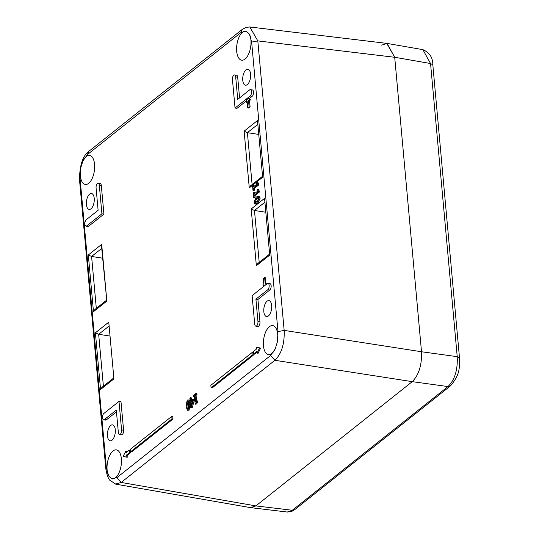 <?xml version="1.0" encoding="UTF-8"?>
<svg xmlns="http://www.w3.org/2000/svg" width="539" height="539" viewBox="0 0 539 539"><rect width="100%" height="100%" fill="white"/><g stroke="black" fill="none" stroke-linecap="round" stroke-linejoin="round"><path stroke-width="0.81" d="M247.758 107.888L247.185 101.581L246.262 102.316L246.734 99.681L248.594 98.206L249.449 99.782L248.526 100.517L249.099 106.823L247.758 107.888L248.762 108.036L250.103 106.971L249.523 100.658L250.446 99.924L249.591 98.354L252.185 96.292A3.335 1.59 -81.7 0 0 253.546 92.701A3.335 1.59 -81.7 0 0 252.387 89.946L250.386 89.649A3.335 1.59 98.3 0 1 251.538 92.405A3.335 1.59 98.3 0 1 250.177 96.003L235.044 108.029L237.045 108.319L246.532 100.78M247.26 102.457L246.262 102.316M239.572 97.889L237.692 77.245A3.335 1.59 -81.7 0 0 236.56 75.231L234.553 74.941A3.335 1.59 98.3 0 1 235.691 76.956L237.726 99.351L249.624 89.898A3.335 1.59 98.3 0 1 250.386 89.649M254.934 203.971L255.931 204.119L257.844 203.25L260.189 198.15L259.205 196.324L258.208 196.183L259.185 198.002L256.847 203.102L254.934 203.971L253.95 202.159L256.288 197.052L258.208 196.183M196.971 394.602L196.883 393.632L195.886 393.483L195.974 394.454L196.971 394.602L196.061 395.323L196.56 400.8M197.631 401.811L197.55 400.942L196.546 400.794L196.627 401.663L197.631 401.811L196.708 403.954L195.185 404.223L196.708 403.954M191.736 400.268L191.52 397.897L190.516 397.748L190.813 401.003L193.036 399.237L194.04 399.386L194.161 400.72L192.356 407.383L191.352 407.235L190.732 407.727L191.736 407.875L192.356 407.383M187.377 410.3L186.036 406.386L187.195 400.181L187.922 399.904L189.25 403.826L188.091 410.031L187.377 410.3L189.095 410.179L190.159 403.084M189.923 401.71L188.919 400.053L187.922 399.904M257.878 184.682L253.35 188.279L253.505 189.957L252.993 190.368L253.99 190.51L254.502 190.105L254.354 188.428L258.882 184.823L257.911 182.445L256.914 182.297L257.878 184.682L258.882 184.823M254.159 186.326L254.085 185.49L253.081 185.342L253.242 187.06L256.611 184.385L256.449 182.667L256.914 182.297M258.525 191.783L253.997 195.381L254.152 197.058L253.64 197.469L254.637 197.618L255.149 197.207L255.001 195.529L259.528 191.931L258.558 189.546L257.561 189.398L258.525 191.783L259.528 191.931M254.806 193.427L254.731 192.591L253.728 192.443L253.889 194.161L257.251 191.486L257.096 189.768L257.561 189.398M253.236 355.282L253.007 352.755L252.003 352.607L252.232 355.134L253.236 355.282L212.083 387.986L211.079 387.837L210.85 385.311L252.003 352.607M126.78 452.12L126.699 451.258L125.695 451.109L125.856 452.848L129.205 450.186L130.209 450.334L130.438 452.861L127.089 455.522L126.086 455.374L126.241 457.112L127.244 457.261L127.089 455.522M260.546 348.113L256.591 347.096L260.546 348.113L258.141 353.247L257.137 353.099L256.982 351.361L253.633 354.022L253.404 351.502L256.753 348.834L256.591 347.096M253.633 354.022L254.63 354.17L257.063 352.236M269.81 290.009A3.335 1.59 -81.7 0 0 271.171 286.418A3.335 1.59 -81.7 0 0 270.019 283.655L268.018 283.359A3.335 1.59 98.3 0 1 269.17 286.121A3.335 1.59 98.3 0 1 267.809 289.712L269.81 290.009L257.918 299.462L255.91 299.165L267.809 289.712M259.953 321.857L257.952 321.567A3.335 1.59 98.3 0 1 255.85 326.156L257.851 326.452A3.335 1.59 -81.7 0 0 259.953 321.857L257.918 299.462M265.862 284.72L265.639 277.76L264.642 277.612L265.215 283.918L266.138 283.184L267.142 283.332L267.061 283.763M172.992 419.046L172.763 416.519L171.759 416.377L171.988 418.897L172.992 419.046L131.833 451.749L130.829 451.601L130.6 449.081L171.759 416.377M112.038 440.188A8.058 3.834 -81.7 0 0 115.326 431.517A8.058 3.834 -81.7 0 0 112.536 424.86A8.058 3.834 -81.7 0 0 107.578 432.271A8.058 3.834 -81.7 0 0 110.199 440.801A8.058 3.834 -81.7 0 0 112.038 440.188M90.983 208.829A8.058 3.834 -81.7 0 0 94.271 200.158A8.058 3.834 -81.7 0 0 91.482 193.494A8.058 3.834 -81.7 0 0 86.523 200.912A8.058 3.834 -81.7 0 0 89.144 209.435A8.058 3.834 -81.7 0 0 90.983 208.829M268.402 315.942A8.058 3.834 -81.7 0 0 271.69 307.27A8.058 3.834 -81.7 0 0 268.9 300.607A8.058 3.834 -81.7 0 0 263.942 308.025A8.058 3.834 -81.7 0 0 266.562 316.548A8.058 3.834 -81.7 0 0 268.402 315.942M247.34 84.576A8.058 3.834 -81.7 0 0 250.628 75.905A8.058 3.834 -81.7 0 0 247.839 69.248A8.058 3.834 -81.7 0 0 242.88 76.659A8.058 3.834 -81.7 0 0 245.508 85.189A8.058 3.834 -81.7 0 0 247.34 84.576M88.787 226.137L86.779 225.841A3.335 1.59 98.3 0 1 86.018 226.097L88.025 226.387A3.335 1.59 -81.7 0 0 88.787 226.137L103.919 214.111L101.325 185.611A3.335 1.59 -81.7 0 0 100.193 183.597L98.186 183.3A3.335 1.59 98.3 0 1 99.324 185.315L101.325 185.611M119.483 434.522L121.484 434.811A3.335 1.59 -81.7 0 0 123.586 430.223L120.992 401.723L118.991 401.427L121.585 429.927A3.335 1.59 98.3 0 1 119.483 434.522A3.335 1.59 98.3 0 1 118.344 432.5L116.303 410.105L104.411 419.558A3.335 1.59 98.3 0 1 103.65 419.807A3.335 1.59 98.3 0 1 102.491 417.051A3.335 1.59 98.3 0 1 103.859 413.453L118.991 401.427M103.65 419.807L105.651 420.103A3.335 1.59 -81.7 0 0 106.412 419.847L116.464 411.863M275.186 348.976L277.39 341.854A14.674 6.98 -81.7 0 0 272.795 325.617A14.674 6.98 -81.7 0 0 269.379 326.722A14.674 6.98 -81.7 0 0 263.389 342.582A14.674 6.98 -81.7 0 0 268.537 354.655A14.674 6.98 -81.7 0 0 275.186 348.976L270.585 355.518L116.862 477.669L111.775 478.827A14.674 6.98 -81.7 0 0 112.173 478.901A14.674 6.98 -81.7 0 0 121.14 465.393A14.674 6.98 -81.7 0 0 116.431 449.87A14.674 6.98 -81.7 0 0 113.022 450.968A14.674 6.98 -81.7 0 0 108.656 475.93L106.399 467.94L80.055 178.449L80.655 168.195A14.674 6.98 -81.7 0 0 85.378 184.446A14.674 6.98 -81.7 0 0 94.345 170.93A14.674 6.98 -81.7 0 0 89.636 155.407A14.674 6.98 -81.7 0 0 86.22 156.505A14.674 6.98 -81.7 0 0 82.858 161.067L80.655 168.195M82.858 161.067L87.459 154.531L241.176 32.374L246.269 31.215A14.674 6.98 -81.7 0 0 245.993 31.161A14.674 6.98 -81.7 0 0 242.584 32.259A14.674 6.98 -81.7 0 0 236.594 48.119A14.674 6.98 -81.7 0 0 241.742 60.193A14.674 6.98 -81.7 0 0 249.82 50.747A14.674 6.98 -81.7 0 0 249.382 34.112L246.269 31.215M248.594 98.206L249.591 98.354M249.449 99.782L250.446 99.924M248.526 100.517L249.523 100.658M249.099 106.823L250.103 106.971M235.044 108.029L232.45 79.529A3.335 1.59 98.3 0 1 234.553 74.941M195.185 404.223L194.411 395.693L193.521 396.401L194.491 396.542M193.521 396.401L193.434 395.437L195.886 393.483M195.974 394.454L195.057 395.181L196.061 395.323M195.057 395.181L195.637 401.521L196.546 400.794M196.627 401.663L195.711 403.805M190.732 407.727L190.26 402.539L189.661 403.01L190.314 403.105M189.661 403.01L189.566 401.993L190.166 401.515L189.869 398.267L190.516 397.748M193.036 399.237L193.157 400.571L194.161 400.72M193.157 400.571L191.352 407.235M258.794 183.846L257.433 183.806M253.35 188.279L254.354 188.428M253.505 189.957L254.502 190.105M252.993 190.368L252.569 185.746L253.081 185.342M259.441 190.947L258.08 190.907M253.997 195.381L255.001 195.529M254.152 197.058L255.149 197.207M253.64 197.469L253.215 192.847L253.728 192.443M252.232 355.134L211.079 387.837M126.241 457.112L123.29 456.243L125.695 451.109M129.205 450.186L129.434 452.713L130.438 452.861M129.434 452.713L126.086 455.374M259.549 347.965L257.137 353.099M268.018 283.359A3.335 1.59 98.3 0 0 267.25 283.615L252.117 295.642L254.711 324.141A3.335 1.59 98.3 0 0 255.85 326.156M257.952 321.567L255.91 299.165M263.45 286.64L262.951 285.724L263.874 284.99L263.301 278.676L264.642 277.612M171.988 418.897L130.829 451.601M106.843 301.065L101.487 245.939L101.682 244.349L88.315 254.967L93.476 311.683L106.843 301.065L101.682 244.349M106.439 300.324L94.904 309.494L93.476 311.683M96.319 308.369L91.59 256.47L88.315 254.967M269.325 254.341L257.79 263.51L256.362 265.7L269.722 255.082L264.561 198.365L251.201 208.984L254.475 210.486L264.602 202.442M113.924 378.883L108.763 322.167L95.396 332.785L100.557 389.502L113.924 378.883L108.763 322.167M113.52 378.149L101.986 387.312L100.557 389.502M103.4 386.194L98.677 334.295L95.396 332.785M262.641 177.257L257.48 120.541L244.12 131.159L249.281 187.875L262.641 177.257L257.48 120.541M262.244 176.522L250.709 185.685L249.281 187.875M252.117 184.567L247.394 132.661L244.12 131.159M103.919 214.111L101.918 213.815L99.324 185.315M86.779 225.841L101.918 213.815M86.018 226.097A3.335 1.59 98.3 0 1 84.866 223.335A3.335 1.59 98.3 0 1 86.227 219.744L98.118 210.291L96.083 187.889A3.335 1.59 98.3 0 1 98.186 183.3M111.775 478.827L108.656 475.93M116.862 477.669L121.187 482.452L115.481 484.103M249.382 34.112L251.639 42.103L277.989 331.593L284.161 330.394C284.659 343.72 281.574 353.692 274.903 360.301L270.585 355.518M249.18 26.95L249.847 26.99L257.81 40.903L251.639 42.103M254.92 199.868L254.509 201.721L255.163 202.691L258.228 200.252L258.626 198.446L257.965 197.456L254.92 199.868L255.924 200.016L255.513 201.862L256.166 202.839M191.244 405.719L192.598 400.679L190.907 402.02L191.244 405.719M188.138 401.649L187.289 401.232L186.642 402.815L187.168 408.589L187.996 408.98L188.657 407.39L188.138 401.649M187.68 401.077L187.289 401.232L187.99 401.333M187.612 409.128L187.996 408.98M101.716 248.425L91.59 256.47L102.605 258.181M265.491 212.198L254.475 210.486L259.198 262.385M108.797 326.25L98.677 334.295L109.686 336.006M257.521 124.617L247.394 132.661L258.403 134.373M105.833 468.95L107.409 476.132L109.424 479.959L115.777 484.163L250.5 507.623L255.89 505.905L412.254 381.652C418.87 374.962 421.956 364.997 421.511 351.751L394.71 57.282L386.746 43.369L249.826 26.984M258.969 197.604L255.924 200.016M192.275 401.878L190.907 402.02M191.911 402.168L191.985 402.97M188.293 401.373L187.639 402.963L188.192 408.791M381.632 45.128L387.022 43.41L394.71 57.282L421.511 351.751C421.956 364.997 418.87 374.962 412.254 381.652L255.89 505.905L250.776 507.664L287.226 512.023L294.718 509.651L450.382 385.964L447.976 386.571C454.721 379.968 457.806 370.003 457.227 356.663L459.511 358.118M430.553 63.521L422.886 49.649C429.576 52.573 432.891 57.639 432.824 64.862L430.553 63.521L457.227 356.663L421.511 351.751L284.161 330.394L257.81 40.903L394.71 57.282L430.553 63.521M269.722 255.082L264.561 198.365M251.201 208.984L256.362 265.7M277.989 331.593L277.39 341.854M252.185 96.292L250.177 96.003M235.691 76.956L237.692 77.245M257.844 203.25L256.847 203.102M259.185 198.002L260.189 198.15M189.25 403.826L190.254 403.967M188.091 410.031L189.095 410.179M121.585 429.927L123.586 430.223M104.411 419.558L106.412 419.847M80.055 178.449L79.476 179.453L105.819 468.943L106.399 467.94M121.187 482.452L274.903 360.301L412.254 381.652L447.976 386.571L292.313 510.258L255.89 505.905L121.187 482.452M241.176 32.374L242.328 29.355L246.235 27.3L249.847 27.004M79.476 179.46C79.718 165.251 82.757 155.946 88.585 151.533L87.459 154.531M254.509 201.721L255.513 201.862M256.409 198.345L257.406 198.487M187.639 402.963L186.642 402.815M187.168 408.589L188.172 408.737M294.718 509.651L291.902 511.336L287.53 512.05M88.598 151.513L242.321 29.362M450.382 385.964C461.061 373.534 459.188 366.52 459.504 358.004L432.83 64.869M387.022 43.41L422.886 49.649"/></g></svg>

